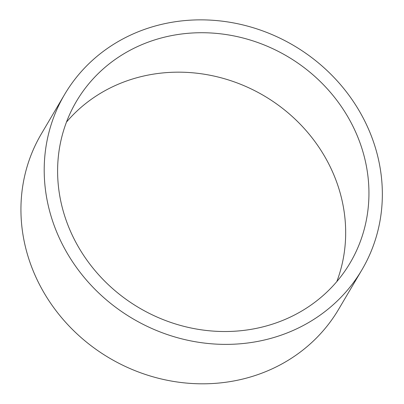 <?xml version="1.0" encoding="UTF-8"?>
<svg xmlns="http://www.w3.org/2000/svg" width="404" height="404" viewBox="0 0 404 404"><rect width="100%" height="100%" fill="white"/><g stroke="black" fill="none" stroke-linecap="round" stroke-linejoin="round"><path stroke-width="0.61" d="M336.805 281.608A158.908 145.95 30.5 0 0 325.437 157.767A158.908 145.95 30.5 0 0 66.483 122.074M348.708 118.332A158.908 145.95 -149.5 0 1 350.132 262.893A158.908 145.95 -149.5 0 1 139.097 307.818A158.908 145.95 -149.5 0 1 76.427 101.359A158.908 145.95 -149.5 0 1 211.812 33.037A158.908 145.95 -149.5 0 1 348.708 118.332M361.913 269.847L338.643 309.277A172.589 158.514 -149.5 0 1 109.439 358.07A172.589 158.514 -149.5 0 1 41.375 133.84L64.645 94.405A172.589 158.514 -149.5 0 1 211.686 20.2A172.589 158.514 -149.5 0 1 360.368 112.842A172.589 158.514 -149.5 0 1 361.913 269.847A172.589 158.514 -149.5 0 1 132.714 318.64A172.589 158.514 -149.5 0 1 64.645 94.405"/></g></svg>
